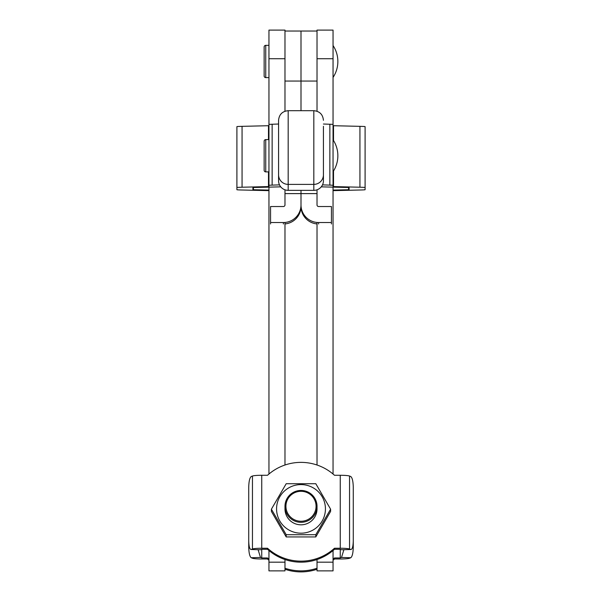 <?xml version="1.0" encoding="UTF-8"?>
<svg xmlns="http://www.w3.org/2000/svg" width="602" height="602" viewBox="0 0 602 602"><rect width="100%" height="100%" fill="white"/><g stroke="black" fill="none" stroke-linecap="round" stroke-linejoin="round"><path stroke-width="0.9" d="M317.021 81.052L301 81.052L301 110.693L301 31.033L284.979 31.033M317.021 31.033L301 31.033L301 81.052L284.979 81.052M322.499 184.874L329.858 185.115A17.624 0.414 0 0 1 333.049 185.356L333.049 124.479A17.624 0.414 0 0 0 329.858 124.245L323.432 124.027M333.049 185.356L333.049 186.582L359.936 187.222A17.624 0.414 0 0 1 365.098 187.508L365.098 189.72A17.624 0.414 0 0 1 359.936 190.006L333.049 190.646M321.25 186.846A17.624 0.414 180 0 0 322.183 186.868L349.07 187.508L349.07 189.72L333.049 190.104M333.049 125.705L359.936 126.345A17.624 0.414 0 0 1 365.098 126.638L365.098 187.508M278.568 124.027L272.142 124.245A17.624 0.414 180 0 0 268.951 124.479L268.951 186.582L242.064 187.222A17.624 0.414 180 0 0 236.902 187.508L236.902 189.72A17.624 0.414 180 0 0 242.064 190.006L268.951 190.646M279.501 184.874L272.142 185.115A17.624 0.414 180 0 0 268.951 185.356M268.951 125.705L242.064 126.345A17.624 0.414 180 0 0 236.902 126.638L236.902 187.508M280.75 186.846A17.624 0.414 0 0 1 279.817 186.868L252.93 187.508L252.93 189.72L268.951 190.104M317.021 562.178L317.021 570.877L333.049 570.877L333.049 562.178L317.021 562.178L317.021 559.536M333.049 124.479L333.049 30.1L317.021 30.1L317.021 111.242M317.021 222.462L317.021 465.007M333.049 187.124L333.049 474.022M333.049 550.521L333.049 562.178M284.979 189.811L284.979 204.928A1.603 1.603 -0 0 1 283.376 206.531L270.554 206.531L270.554 222.537L283.376 222.537A17.624 17.608 -0 0 0 301 204.928L301 206.388A17.624 17.608 180 0 1 284.979 223.929M284.979 193.611L301 193.611L301 204.928A17.624 17.608 -0 0 0 318.624 222.537L331.446 222.537L331.446 206.531L318.624 206.531A1.603 1.603 -0 0 1 317.021 204.928L317.021 189.811M317.021 193.611L301 193.611L301 190.36L301 206.388A17.624 17.608 180 0 0 317.021 223.929M270.554 223.997L270.554 222.537M331.446 223.997L331.446 222.537M268.951 562.178L268.951 570.877L284.979 570.877L284.979 562.178L268.951 562.178L268.951 550.521M284.979 111.242L284.979 30.1L268.951 30.1L268.951 124.479M268.951 187.124L268.951 474.022M284.979 222.462L284.979 465.007M284.979 559.536L284.979 562.178M264.143 170.283L264.143 141.222A1.603 1.603 0 0 1 265.745 139.619L265.745 171.886A1.603 1.603 0 0 1 264.143 170.283L264.143 141.222M268.951 139.619L265.745 139.619M268.951 171.886L265.745 171.886M264.143 76.01L264.143 46.948A1.603 1.603 0 0 1 265.745 45.346L265.745 77.613A1.603 1.603 0 0 1 264.143 76.01L264.143 46.948M268.951 45.346L265.745 45.346M268.951 77.613L265.745 77.613M323.432 126.285L323.432 180.75A9.617 9.609 180 0 1 313.823 190.36L288.177 190.36A9.617 9.609 180 0 1 278.568 180.75L278.568 120.31M301 462.374A49.673 49.387 -0 0 0 267.521 475.279L261.742 475.279L261.742 548.241L267.521 548.241A49.673 49.387 -0 0 0 334.479 548.241L340.258 548.241L340.258 475.279L334.479 475.279A49.673 49.387 -0 0 0 301 462.374M267.521 548.241L267.521 549.272A49.673 49.387 -0 0 0 334.479 549.272L340.258 549.272L341.507 549.769L350.778 549.498L349.544 549.009A9.617 1.023 180 0 0 340.258 548.241M334.479 548.241L334.479 549.272M340.258 475.279A9.617 1.023 0 0 1 349.544 476.039L350.778 476.528C352.283 477.74 353.111 481.254 353.269 487.078L353.269 540.935C353.111 546.631 352.283 549.491 350.778 549.498L341.507 549.769M261.742 548.241A9.617 1.023 180 0 0 252.456 549.009L251.222 549.498C249.717 549.491 248.889 546.631 248.731 540.935L248.731 487.078C248.889 481.254 249.717 477.74 251.222 476.528L252.456 476.039A9.617 1.023 0 0 1 261.742 475.279M260.493 549.769L251.222 549.498L260.493 549.769L261.742 549.272L267.521 549.272M268.951 560.244A49.673 49.387 180 0 1 267.521 558.995L261.742 558.995A9.617 1.023 180 0 1 252.456 558.235L251.222 557.738C249.717 556.534 248.889 553.02 248.731 547.188L249.394 547.173M352.606 547.173L353.269 547.188C353.111 553.02 352.283 556.534 350.778 557.738L349.544 558.235A9.617 1.023 180 0 1 340.258 558.995L334.479 558.995A49.673 49.387 180 0 1 333.049 560.244M317.021 569.259A49.673 49.387 180 0 1 284.979 569.259M334.479 558.995L334.479 557.971A49.673 49.387 180 0 1 333.049 559.22M317.021 568.235A49.673 49.387 180 0 1 284.979 568.235M268.951 559.22A49.673 49.387 180 0 1 267.521 557.971L261.742 557.971L260.493 557.467L251.222 557.738M267.521 558.995L267.521 557.971M350.778 557.738L341.507 557.467L340.258 557.971L334.479 557.971M258.115 549.761L260.493 557.467M261.742 549.272L261.742 557.971M340.258 549.272L340.258 557.971M341.507 557.467L343.885 549.761M353.269 547.188L353.269 493.339M248.731 493.339L248.731 547.188M305.026 520.715A15.065 14.975 -0 0 0 315.516 502.286A15.065 14.975 -0 0 0 296.974 491.849A15.065 14.975 -0 0 0 286.484 510.285A15.065 14.975 -0 0 0 305.026 520.715M316.441 502.128A16.021 15.93 180 0 1 305.282 521.738A16.021 15.93 180 0 1 284.979 506.387A16.021 15.93 180 0 1 316.441 502.128M317.021 506.387L317.021 508.886A16.021 15.93 180 0 1 301 524.816A16.021 15.93 180 0 1 284.979 508.886L284.979 506.387M276.566 508.886A24.434 24.298 180 0 1 301 484.587A24.434 24.298 180 0 1 325.434 508.886A24.434 24.298 180 0 1 301 533.184A24.434 24.298 180 0 1 276.566 508.886M330.603 509.202L315.802 483.715L286.198 483.715L271.397 509.202L286.198 534.696L315.802 534.696L330.603 509.202L330.603 511.444L315.802 536.931L315.802 534.696M315.802 536.931L286.198 536.931L286.198 534.696M286.198 536.931L271.397 511.444L271.397 509.202M359.936 187.222L359.936 126.345M333.516 186.605L333.516 170.968M333.516 140.537L333.516 125.728M329.858 185.115L329.858 124.245M348.603 189.743L348.603 187.485M242.064 126.345L242.064 187.222M268.484 125.728L268.484 139.619M268.484 171.886L268.484 186.605M272.142 124.245L272.142 185.115M253.397 187.485L253.397 189.743M333.049 58.725L317.021 58.725M283.376 223.997L283.376 222.537M318.624 223.997L318.624 222.537M284.979 58.725L268.951 58.725M313.823 190.36L313.823 184.393L288.177 184.393L288.177 190.36M323.432 174.776A9.617 9.609 0 0 1 313.823 184.393L313.823 110.693L288.177 110.693L288.177 184.393A9.617 9.609 0 0 1 278.568 174.776M252.456 549.009L252.456 476.039M349.544 476.039L349.544 549.009M333.049 171.698A28.843 28.843 0 0 0 333.049 139.807M333.049 77.425A28.843 28.843 0 0 0 333.049 45.534M288.177 110.693C282.338 111.257 279.14 114.463 278.568 120.302M313.823 110.693C319.662 111.257 322.86 114.463 323.432 120.302"/></g></svg>
